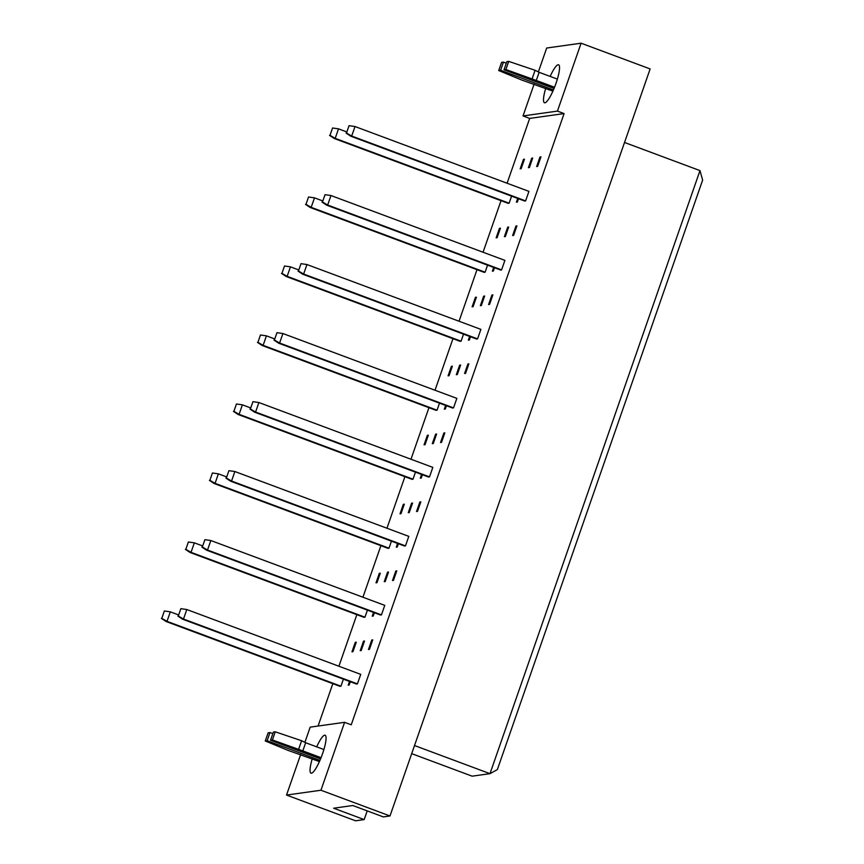 <?xml version="1.0" encoding="UTF-8"?>
<svg xmlns="http://www.w3.org/2000/svg" width="864" height="864" viewBox="0 0 864 864"><rect width="100%" height="100%" fill="white"/><g stroke="black" fill="none" stroke-linecap="round" stroke-linejoin="round"><path stroke-width="1.3" d="M316.688 746.852A20.25 4.061 110.4 0 1 325.123 735.232A20.25 4.061 110.4 0 1 322.596 753.57A20.25 4.061 110.4 0 1 310.986 773.183A20.25 4.061 110.4 0 1 312.206 758.884M550.163 76.421A20.25 4.061 110.4 0 1 558.598 64.8A20.25 4.061 110.4 0 1 556.07 83.138A20.25 4.061 110.4 0 1 544.45 102.751A20.25 4.061 110.4 0 1 545.67 88.452M357.426 683.878L183.492 619.034L186.808 609.53L360.742 674.374L357.426 683.878L356.454 684.018L182.52 619.175L183.492 619.034L178.308 616.01L180.857 608.666L178.308 616.01M350.33 681.739L349.175 685.033L348.203 685.174L349.51 681.426M343.386 679.147L340.934 686.189L339.962 686.329L166.028 621.486L167 621.346L161.816 618.322L164.365 610.978L161.816 618.322M372.751 639.878L369.436 649.382L368.464 649.512L371.779 640.008L372.751 639.878M371.779 640.008L372.6 640.31M364.5 641.034L361.195 650.538L360.223 650.678L363.528 641.164L364.5 641.034M363.528 641.164L364.349 641.477M356.26 642.19L352.944 651.694L351.972 651.834L355.288 642.319L356.26 642.19M355.288 642.319L356.108 642.632M381.456 614.876L207.522 550.033L210.838 540.529L384.761 605.372L381.456 614.876L380.484 615.017L206.55 550.174L207.522 550.033L202.327 547.009L204.887 539.676L202.327 547.009M374.36 612.738L373.205 616.043L372.233 616.172L373.54 612.425M367.416 610.146L364.964 617.198L363.992 617.328L190.058 552.485L191.03 552.344L185.836 549.32L188.395 541.987L185.836 549.32M396.781 570.877L393.466 580.381L392.494 580.522L395.809 571.007L396.781 570.877M395.809 571.007L396.63 571.32M388.53 572.033L385.225 581.537L384.253 581.677L387.558 572.162L388.53 572.033M387.558 572.162L388.379 572.476M380.29 573.188L376.974 582.692L376.002 582.833L379.318 573.318L380.29 573.188M379.318 573.318L380.138 573.631M405.486 545.886L231.552 481.043L234.868 471.528L408.791 536.371L405.486 545.886L404.503 546.016L230.58 481.172L231.552 481.043L226.357 478.008L228.917 470.675L226.357 478.008M398.39 543.737L397.235 547.042L396.263 547.171L397.57 543.434M391.446 541.145L388.994 548.197L388.012 548.327L214.088 483.484L215.06 483.354L209.866 480.319L212.425 472.986L209.866 480.319M420.811 501.876L417.496 511.38L416.524 511.52L419.828 502.016L420.811 501.876M419.828 502.016L420.649 502.319M412.56 503.032L409.255 512.536L408.272 512.676L411.588 503.172L412.56 503.032M411.588 503.172L412.409 503.474M404.32 504.187L401.004 513.691L400.032 513.832L403.337 504.328L404.32 504.187M403.337 504.328L404.158 504.63M429.505 476.885L255.582 412.042L258.887 402.527L432.821 467.381L429.505 476.885L428.533 477.025L254.61 412.171L255.582 412.042L250.387 409.007L252.947 401.674L250.387 409.007M422.41 474.736L421.265 478.04L420.293 478.181L421.589 474.433M415.476 472.154L413.014 479.196L412.042 479.336L238.118 414.482L239.09 414.353L233.896 411.318L236.455 403.985L233.896 411.318M444.83 432.875L441.526 442.379L440.554 442.519L443.858 433.015L444.83 432.875M443.858 433.015L444.679 433.318M436.59 434.03L433.274 443.545L432.302 443.675L435.618 434.171L436.59 434.03M435.618 434.171L436.439 434.473M428.339 435.186L425.034 444.701L424.062 444.83L427.367 435.326L428.339 435.186M427.367 435.326L428.188 435.629M453.535 407.884L279.612 343.04L282.917 333.536L456.851 398.38L453.535 407.884L452.563 408.024L278.629 343.181L279.612 343.04L274.417 340.006L276.966 332.672L274.417 340.006M446.44 405.734L445.295 409.039L444.323 409.18L445.619 405.432M439.495 403.153L437.044 410.195L436.072 410.335L262.138 345.492L263.12 345.352L257.926 342.317L260.474 334.984L257.926 342.317M468.86 363.874L465.556 373.388L464.573 373.518L467.888 364.014L468.86 363.874M467.888 364.014L468.709 364.316M460.62 365.029L457.304 374.544L456.332 374.674L459.648 365.17L460.62 365.029M459.648 365.17L460.458 365.472M452.369 366.185L449.064 375.7L448.081 375.829L451.397 366.325L452.369 366.185M451.397 366.325L452.218 366.628M477.565 338.882L303.631 274.039L306.947 264.535L480.881 329.378L477.565 338.882L476.593 339.023L302.659 274.18L303.631 274.039L298.447 271.015L300.996 263.671L298.447 271.015M470.47 336.744L469.325 340.038L468.342 340.178L469.649 336.431M463.525 334.152L461.074 341.194L460.102 341.334L286.168 276.491L287.14 276.35L281.956 273.326L284.504 265.993L281.956 273.326M492.89 294.883L489.575 304.387L488.603 304.528L491.918 295.013L492.89 294.883M491.918 295.013L492.739 295.326M484.65 296.039L481.334 305.543L480.362 305.683L483.667 296.168L484.65 296.039M483.667 296.168L484.488 296.482M476.399 297.194L473.083 306.698L472.111 306.839L475.427 297.324L476.399 297.194M475.427 297.324L476.248 297.637M501.595 269.892L327.661 205.038L330.977 195.534L504.9 260.377L501.595 269.892L500.623 270.022L326.689 205.178L327.661 205.038L322.466 202.014L325.026 194.681L322.466 202.014M494.5 267.743L493.344 271.048L492.372 271.177L493.679 267.44M487.555 265.151L485.104 272.203L484.132 272.333L310.198 207.49L311.17 207.349L305.975 204.325L308.534 196.992L305.975 204.325M516.92 225.882L513.605 235.386L512.633 235.526L515.948 226.012L516.92 225.882M515.948 226.012L516.769 226.325M508.669 227.038L505.364 236.542L504.392 236.682L507.697 227.167L508.669 227.038M507.697 227.167L508.518 227.48M500.429 228.193L497.113 237.697L496.141 237.838L499.457 228.334L500.429 228.193M499.457 228.334L500.278 228.636M525.625 200.891L351.691 136.048L355.007 126.533L528.93 191.376L525.625 200.891L524.642 201.02L350.719 136.177L351.691 136.048L346.496 133.013L349.056 125.68L346.496 133.013M518.53 198.742L517.374 202.046L516.402 202.176L517.709 198.439M511.585 196.15L509.134 203.202L508.151 203.332L334.228 138.488L335.2 138.359L330.005 135.324L332.564 127.991L330.005 135.324M540.95 156.881L537.635 166.385L536.663 166.525L539.968 157.021L540.95 156.881M539.968 157.021L540.788 157.324M532.699 158.036L529.394 167.54L528.412 167.681L531.727 158.177L532.699 158.036M531.727 158.177L532.548 158.479M524.459 159.192L521.143 168.696L520.171 168.836L523.476 159.332L524.459 159.192M523.476 159.332L524.297 159.635M304.895 742.349L310.187 727.142L344.596 722.326L320.944 790.236L286.535 795.064L300.64 754.564M538.358 71.917L546.685 48.028L581.094 43.2L650.138 68.936L389.988 815.972L383.335 816.912L352.793 805.518L333.644 808.207L364.176 819.59L355.579 820.8L286.535 795.064M320.944 790.236L389.988 815.972M581.094 43.2L557.442 111.11L564.084 113.584L351.238 724.799L344.596 722.326M564.084 113.584L529.675 118.411L507.092 183.244M501.023 200.675L483.062 252.234M476.993 269.676L459.043 321.235M452.963 338.677L435.013 390.236M428.944 407.678L410.983 459.238M404.914 476.669L386.953 528.228M380.884 545.67L362.923 597.229M356.854 614.671L338.904 666.23M332.824 683.672L318.071 726.041M529.675 118.411L523.033 115.938L534.103 84.132M557.442 111.11L523.033 115.938M364.176 819.59L367.211 810.896M411.696 753.646L472.133 776.174L489.985 773.669L699.991 170.608L624.532 142.474M414.515 745.535L489.985 773.669L497.362 769.586L702.637 180.101L699.991 170.608M355.007 126.533L349.056 125.68M346.043 133.078L350.719 136.177M509.134 203.202L335.2 138.359L338.515 128.844L346.486 131.825M338.515 128.844L332.564 127.991M329.551 135.389L334.228 138.488M330.977 195.534L325.026 194.681M322.013 202.079L326.689 205.178M306.947 264.535L300.996 263.671M297.994 271.069L302.659 274.18M282.917 333.536L276.966 332.672M273.964 340.07L278.629 343.181M258.887 402.527L252.947 401.674M249.934 409.072L254.61 412.171M485.104 272.203L311.17 207.349L314.485 197.845L322.456 200.815M314.485 197.845L308.534 196.992M305.521 204.39L310.198 207.49M461.074 341.194L287.14 276.35L290.455 266.846L298.426 269.816M290.455 266.846L284.504 265.993M281.502 273.391L286.168 276.491M437.044 410.195L263.12 345.352L266.425 335.848L274.396 338.818M266.425 335.848L260.474 334.984M257.472 342.382L262.138 345.492M413.014 479.196L239.09 414.353L242.395 404.838L250.366 407.819M242.395 404.838L236.455 403.985M233.442 411.383L238.118 414.482M554.051 88.452L504.014 69.79L505.883 69.53L536.296 80.46L539.136 72.306L557.377 79.11M536.296 80.46L554.537 87.253M532.246 78.44L535.075 70.286L539.136 72.306M505.883 69.53L508.712 61.387L535.075 70.286M504.014 69.79L506.844 61.646L508.712 61.387M552.884 91.141L521.5 79.942L498.733 70.535L500.602 70.276L503.442 62.122L506.315 63.191M500.602 70.276L553.414 89.964M498.733 70.535L501.574 62.381L503.442 62.122M320.576 758.884L270.54 740.221L272.408 739.962L302.832 750.892L305.662 742.738L323.903 749.542M302.832 750.892L321.062 757.685M298.771 748.872L301.612 740.718L305.662 742.738M272.408 739.962L275.249 731.808L301.612 740.718M270.54 740.221L273.38 732.078L275.249 731.808M319.421 761.573L288.025 750.373L265.27 740.966L267.138 740.707L269.968 732.553L272.84 733.622M267.138 740.707L319.939 760.385M265.27 740.966L268.11 732.812L269.968 732.553M234.868 471.528L228.917 470.675M225.904 478.073L230.58 481.172M210.838 540.529L204.887 539.676M201.874 547.074L206.55 550.174M186.808 609.53L180.857 608.666M177.854 616.064L182.52 619.175M388.994 548.197L215.06 483.354L218.376 473.839L226.346 476.809M218.376 473.839L212.425 472.986M209.412 480.384L214.088 483.484M364.964 617.198L191.03 552.344L194.346 542.84L202.316 545.81M194.346 542.84L188.395 541.987M185.382 549.385L190.058 552.485M340.934 686.189L167 621.346L170.316 611.842L178.286 614.812M170.316 611.842L164.365 610.978M161.363 618.386L166.028 621.486"/></g></svg>
